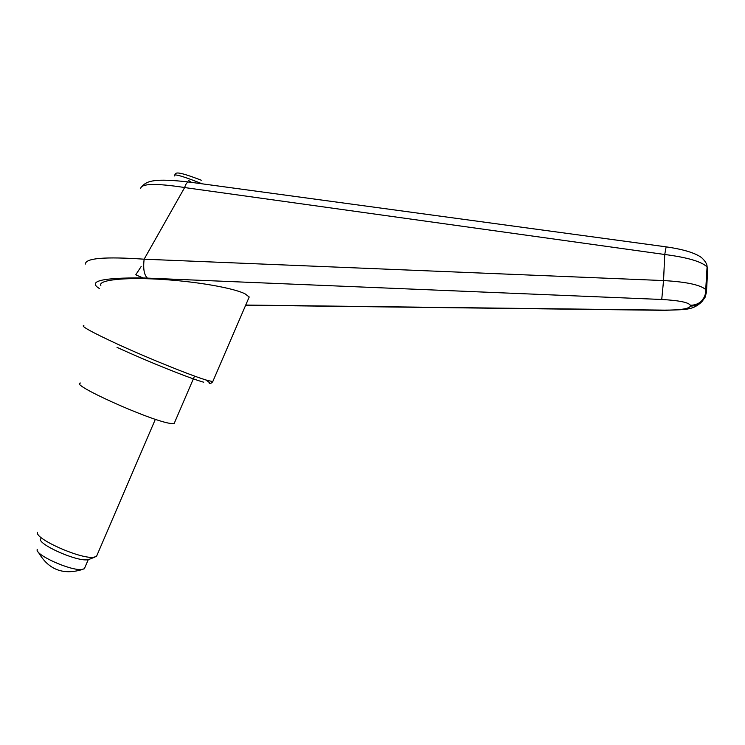 <?xml version="1.0" encoding="UTF-8"?>
<svg xmlns="http://www.w3.org/2000/svg" width="745" height="745" viewBox="0 0 745 745"><rect width="100%" height="100%" fill="white"/><g stroke="black" fill="none" stroke-linecap="round" stroke-linejoin="round"><path stroke-width="1.12" d="M99.569 288.632C87.212 281.2 101.665 277.634 142.947 277.932L661.737 299.481C678.993 300.459 688.529 302.377 690.326 305.245C694.498 305.292 698.177 303.979 701.352 301.297L705.413 295.635L706.418 291.174L705.729 289.582C700.43 284.869 686.368 281.861 663.553 280.567L144.139 259.195C105.036 256.504 85.461 258.115 85.414 264.037L85.414 264.028M690.326 305.245L690.419 306.074C694.582 306.121 698.242 304.807 701.408 302.135L701.93 300.766C704.751 297.069 706.018 293.344 705.729 289.582L707.07 266.961L707.75 268.638L706.456 292.059L707.731 268.926M100.854 285.614C97.651 280.25 122.497 277.177 158.685 279.217C194.808 281.2 233.325 287.877 245.021 293.828L249.212 296.985L247.88 300.067M701.976 301.604L705.143 297.199L706.437 292.282M690.419 306.074C689.218 308.784 680.511 310.134 664.298 310.134L245.738 305.05M147.389 278.081C144.111 274.998 143.021 268.731 144.111 259.297M707.75 268.638L706.893 270.025M144.139 259.195L184.63 187.554L664.745 254.492L663.553 280.567L661.737 299.481M707.079 266.971C707.247 264.345 705.403 261.225 701.557 257.602C695.113 252.9 683.305 249.324 666.132 246.856L664.745 254.492C687.598 257.453 701.706 261.607 707.07 266.961M140.684 188.578C141.159 183.466 155.817 183.121 184.639 187.526L184.63 187.554M184.639 187.526C185.775 183.913 187.125 182.069 188.718 182.004L188.858 182.013M174.647 422.378L174.079 423.7L169.869 423.356C148.721 420.115 67.739 383.461 80.562 383.032M40.444 538.831C37.548 544.073 75.292 561.125 86.979 559.83L89.856 559.076M37.557 532.237C33.972 538.337 79.37 558.834 93.19 557.325L96.45 556.534L97.241 554.69M85.023 567.196L84.353 568.761L81.643 569.478C70.356 570.912 34.289 554.559 37.25 549.382M142.947 277.932L135.758 274.812L141.178 266.496M188.615 180.495L191.484 182.367M213.21 380.574L212.772 381.598L207.725 380.481C193.914 376.691 148.981 358.643 116.797 343.799C91.272 331.935 80.292 325.854 83.868 325.546M117.021 347.356C147.65 361.511 190.422 378.637 203.72 382.213M202.081 183.81L198.738 182.46C181.389 175.671 173.296 173.501 174.46 175.932M174.749 174.945C176.025 173.278 173.985 169.72 201.122 180.16L201.355 180.262M205.667 379.866C212.036 384.085 208.721 382.902 209.289 383.33L209.596 383.489C210.751 383.535 211.813 382.902 212.772 381.598L249.212 296.985M245.664 305.208L664.577 310.33M701.967 301.623C692.571 310.712 685.139 309.389 664.633 310.33M666.142 246.846L188.718 181.994C154.988 178.167 147.016 180.877 142.323 186.092M174.079 423.7L194.547 376.085M84.353 568.761L88.245 559.681M38.358 552.157C48.434 569.767 63.325 575.475 83.03 569.292M96.45 556.534L155.36 419.286M88.357 559.663L94.82 557.13"/></g></svg>
